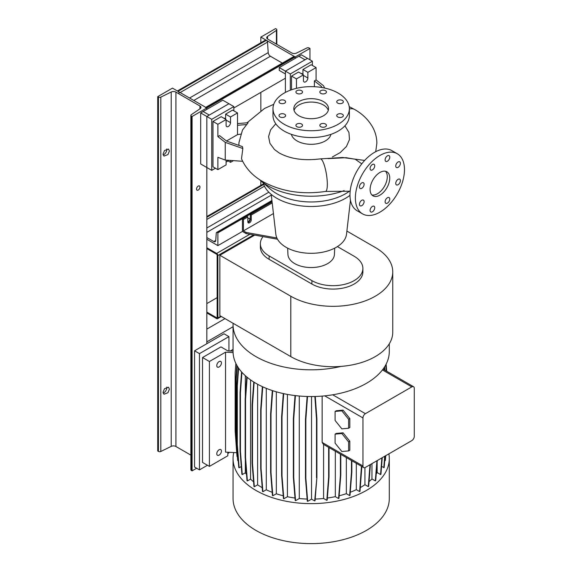 <?xml version="1.0" encoding="UTF-8"?>
<svg xmlns="http://www.w3.org/2000/svg" width="572" height="572" viewBox="0 0 572 572"><rect width="100%" height="100%" fill="white"/><g stroke="black" fill="none" stroke-linecap="round" stroke-linejoin="round"><path stroke-width="0.86" d="M361.776 163.828L355.169 159.23L346.16 157.693L327.999 158.63M379.922 195.152A13.885 8.015 120 0 0 388.996 182.918A13.885 8.015 120 0 0 386.865 171.786A13.885 8.015 120 0 0 379.922 172.472A13.885 8.015 120 0 0 370.849 184.713A13.885 8.015 120 0 0 372.98 195.846A13.885 8.015 120 0 0 379.922 195.152M371.857 194.945A13.885 8.015 120 0 0 377.47 193.736A13.885 8.015 120 0 0 386.171 182.625A13.885 8.015 120 0 0 385.528 171.271M301.551 126.705A3.296 1.902 0 0 0 302.517 125.354A3.296 1.902 0 0 0 300.479 123.595A3.296 1.902 0 0 0 296.889 124.01A3.296 1.902 0 0 0 295.924 125.354A3.296 1.902 0 0 0 297.955 127.113A3.296 1.902 0 0 0 301.551 126.705M284.642 116.938A3.296 1.902 0 0 0 285.607 115.594A3.296 1.902 0 0 0 283.569 113.835A3.296 1.902 0 0 0 279.973 114.243A3.296 1.902 0 0 0 279.007 115.594A3.296 1.902 0 0 0 281.045 117.353A3.296 1.902 0 0 0 284.642 116.938M284.642 103.132A3.296 1.902 0 0 0 285.607 101.78A3.296 1.902 0 0 0 283.569 100.021A3.296 1.902 0 0 0 279.973 100.436A3.296 1.902 0 0 0 279.007 101.78A3.296 1.902 0 0 0 281.045 103.546A3.296 1.902 0 0 0 284.642 103.132M301.551 93.365A3.296 1.902 0 0 0 302.517 92.02A3.296 1.902 0 0 0 300.479 90.262A3.296 1.902 0 0 0 296.889 90.676A3.296 1.902 0 0 0 295.924 92.02A3.296 1.902 0 0 0 297.955 93.779A3.296 1.902 0 0 0 301.551 93.365M325.468 93.365A3.296 1.902 0 0 0 326.433 92.02A3.296 1.902 0 0 0 324.395 90.262A3.296 1.902 0 0 0 320.806 90.676A3.296 1.902 0 0 0 319.841 92.02A3.296 1.902 0 0 0 321.872 93.779A3.296 1.902 0 0 0 325.468 93.365M342.378 103.132A3.296 1.902 0 0 0 343.35 101.78A3.296 1.902 0 0 0 341.312 100.021A3.296 1.902 0 0 0 337.716 100.436A3.296 1.902 0 0 0 336.751 101.78A3.296 1.902 0 0 0 338.788 103.546A3.296 1.902 0 0 0 342.378 103.132M342.378 116.938A3.296 1.902 0 0 0 343.35 115.594A3.296 1.902 0 0 0 341.312 113.835A3.296 1.902 0 0 0 337.716 114.243A3.296 1.902 0 0 0 336.751 115.594A3.296 1.902 0 0 0 338.788 117.353A3.296 1.902 0 0 0 342.378 116.938M325.468 124.01A3.296 1.902 0 0 0 321.872 123.595A3.296 1.902 0 0 0 319.841 125.354A3.296 1.902 0 0 0 320.806 126.705A3.296 1.902 0 0 0 324.395 127.113A3.296 1.902 0 0 0 326.433 125.354A3.296 1.902 0 0 0 325.468 124.01M387.437 203.124A3.296 1.902 120 0 0 389.596 200.214A3.296 1.902 120 0 0 389.089 197.576A3.296 1.902 120 0 0 387.437 197.733A3.296 1.902 120 0 0 385.285 200.643A3.296 1.902 120 0 0 385.793 203.289A3.296 1.902 120 0 0 387.437 203.124M398.069 184.713A3.296 1.902 120 0 0 400.221 181.803A3.296 1.902 120 0 0 399.721 179.158A3.296 1.902 120 0 0 398.069 179.322A3.296 1.902 120 0 0 395.917 182.232A3.296 1.902 120 0 0 396.417 184.878A3.296 1.902 120 0 0 398.069 184.713M398.069 167.353A3.296 1.902 120 0 0 400.221 164.443A3.296 1.902 120 0 0 399.721 161.804A3.296 1.902 120 0 0 398.069 161.969A3.296 1.902 120 0 0 395.917 164.872A3.296 1.902 120 0 0 396.417 167.517A3.296 1.902 120 0 0 398.069 167.353M387.437 161.218A3.296 1.902 120 0 0 389.596 158.308A3.296 1.902 120 0 0 389.089 155.663A3.296 1.902 120 0 0 387.437 155.827A3.296 1.902 120 0 0 385.285 158.737A3.296 1.902 120 0 0 385.793 161.375A3.296 1.902 120 0 0 387.437 161.218M372.408 169.891A3.296 1.902 120 0 0 374.56 166.988A3.296 1.902 120 0 0 374.052 164.343A3.296 1.902 120 0 0 372.408 164.507A3.296 1.902 120 0 0 370.248 167.417A3.296 1.902 120 0 0 370.756 170.056A3.296 1.902 120 0 0 372.408 169.891M361.776 188.302A3.296 1.902 120 0 0 363.935 185.399A3.296 1.902 120 0 0 363.427 182.754A3.296 1.902 120 0 0 361.776 182.918A3.296 1.902 120 0 0 359.624 185.828A3.296 1.902 120 0 0 360.124 188.467A3.296 1.902 120 0 0 361.776 188.302M361.776 205.663A3.296 1.902 120 0 0 363.935 202.76A3.296 1.902 120 0 0 363.427 200.114A3.296 1.902 120 0 0 361.776 200.279A3.296 1.902 120 0 0 359.624 203.182A3.296 1.902 120 0 0 360.124 205.827A3.296 1.902 120 0 0 361.776 205.663M372.408 211.804A3.296 1.902 120 0 0 374.56 208.894A3.296 1.902 120 0 0 374.052 206.249A3.296 1.902 120 0 0 372.408 206.413A3.296 1.902 120 0 0 370.248 209.323A3.296 1.902 120 0 0 370.756 211.962A3.296 1.902 120 0 0 372.408 211.804M275.775 123.759L270.592 129.88L268.583 136.586L269.912 143.315L274.467 149.521L279.222 152.981C290.211 158.98 303.904 160.946 320.313 158.873A16.495 3.604 80.9 0 1 324.917 167.289A16.495 3.604 80.9 0 1 327.334 184.334A16.495 3.604 80.9 0 1 325.532 191.441C302.216 194.845 281.281 191.548 262.727 181.553C252.781 175.94 245.703 168.354 241.506 158.78L242.835 148.513L242.442 146.618L226.583 141.084L219.598 135.628L217.882 136.622L225.246 142.371L225.246 160.053L242.642 161.297M237.523 123.573L248.098 122.723L242.471 130.073L239.01 142.414A69.748 40.269 0 0 0 238.932 145.395M323.452 115.773A17.36 10.024 0 0 0 328.535 108.687A17.36 10.024 0 0 0 317.825 99.428A17.36 10.024 0 0 0 298.899 101.601A17.36 10.024 0 0 0 293.815 108.687A17.36 10.024 0 0 0 304.533 117.946A17.36 10.024 0 0 0 323.452 115.773M328.285 110.389A17.36 10.024 0 0 0 316.43 102.538A17.36 10.024 0 0 0 298.899 105.005A17.36 10.024 0 0 0 294.072 110.389M272.987 108.687L272.987 115.494A38.195 22.051 0 0 0 296.561 135.864A38.195 22.051 0 0 0 338.188 131.081A38.195 22.051 0 0 0 349.37 115.494L349.37 108.687A38.195 22.051 0 0 0 325.797 88.317A38.195 22.051 0 0 0 284.17 93.093A38.195 22.051 0 0 0 272.987 108.687A38.195 22.051 0 0 0 296.561 129.058A38.195 22.051 0 0 0 338.188 124.281A38.195 22.051 0 0 0 349.37 108.687M291.398 134.356A19.963 11.526 0 0 0 304.812 143.708A19.963 11.526 0 0 0 325.296 140.934A19.963 11.526 0 0 0 330.959 134.356M344.937 125.804L348.949 132.461L349.478 139.547L346.475 146.453L340.218 152.588L332.439 156.942M259.388 179.486A60.761 35.078 0 0 0 260.432 180.43A60.761 35.078 0 0 0 344.151 190.605M260.432 180.43L270.577 189.325A48.613 28.064 0 0 0 345.552 193.736A48.613 28.064 0 0 0 349.528 191.134M287.659 248.148L287.93 254.454A23.252 13.428 0 0 0 302.545 266.588A23.252 13.428 0 0 0 327.62 263.62A23.252 13.428 0 0 0 334.427 254.454L334.699 248.148M271.221 194.408L275.84 234.227A35.414 20.449 0 0 0 298.727 252.002A35.414 20.449 0 0 0 336.222 247.318A35.414 20.449 0 0 0 346.518 234.227L350.464 200.236M263.17 182.833A48.613 28.064 0 0 0 296.167 205.119A48.613 28.064 0 0 0 345.552 198.277A48.613 28.064 0 0 0 349.971 195.338M324.667 88.059L323.452 85.671L316.087 79.923L316.087 67.582L307.865 72.329L307.865 77.999A3.125 1.802 -60 0 1 305.655 81.825A3.125 1.802 -60 0 1 304.089 81.982A3.125 1.802 -60 0 1 303.446 80.552L303.446 74.882L296.446 78.922L291.534 76.083L291.534 89.775M240.798 134.12L237.523 134.627L237.523 112.941L230.523 116.981L230.523 122.651A3.125 1.802 -60 0 1 228.314 126.476A3.125 1.802 -60 0 1 226.755 126.634A3.125 1.802 -60 0 1 226.104 125.204L226.104 119.534L217.882 124.281L217.882 136.622M272.079 201.852L250.293 214.436L250.293 219.255A2.431 1.401 -60 0 1 248.57 222.229A2.431 1.401 -60 0 1 247.948 222.458M206.835 239.239L217.882 245.617L242.435 231.445L242.435 218.969L243.415 219.534L247.833 216.988L247.833 221.807A2.431 1.401 120 0 0 248.341 222.916A2.431 1.401 120 0 0 249.549 222.794A2.431 1.401 120 0 0 251.272 219.82L251.272 215L272.208 202.917M397.283 153.746L391.884 150.629A34.72 20.049 120 0 0 374.524 152.345A34.72 20.049 120 0 0 351.837 182.947A34.72 20.049 120 0 0 357.164 210.768L362.562 213.885A34.72 20.049 120 0 0 379.922 212.162A34.72 20.049 120 0 0 402.609 181.567A34.72 20.049 120 0 0 397.283 153.746A34.72 20.049 120 0 0 379.922 155.462A34.72 20.049 120 0 0 357.243 186.064A34.72 20.049 120 0 0 362.562 213.885M250.293 214.436L251.272 215M247.833 216.988L246.854 216.416L242.435 218.969M242.435 231.445L246.117 233.569L277.527 239.239M243.415 219.534L243.415 230.881L246.117 232.439L276.891 237.988M246.117 233.569L246.117 232.439M243.415 230.881L273.437 213.542M226.104 119.534L221.192 116.695L212.97 121.443L212.97 166.802L217.882 169.641L226.104 164.893L226.104 160.117M237.523 112.941L232.611 110.103L225.618 114.143L225.618 119.248M230.523 160.432L230.523 162.341L233.469 160.639M230.523 162.341L226.748 160.16M217.882 124.281L212.97 121.443M225.246 160.053L217.882 157.3L217.882 169.641M230.523 116.981L225.618 114.143M237.523 134.627L226.483 141.005M237.523 125.282L246.897 124.532M225.246 142.371L242.835 148.513M321.357 87.437L321.357 86.365L314.371 80.917L314.371 86.715M316.087 67.582L311.175 64.743L302.953 69.498L302.953 74.596M303.446 74.882L298.534 72.043L291.534 76.083M307.865 72.329L302.953 69.498M296.446 78.922L296.446 88.345M314.371 80.917L316.087 79.923M321.357 86.365L321.943 87.53M392.749 271.843L392.749 332.232A59.724 34.477 0 0 1 355.884 364.085A59.724 34.477 0 0 1 290.798 356.606L219.848 315.644L219.848 255.255L290.798 296.224A59.724 34.477 0 0 0 355.884 303.696A59.724 34.477 0 0 0 392.749 271.843A59.724 34.477 0 0 0 375.261 247.462L346.882 231.081M254.719 235.121L219.848 255.255M260.367 243.729L260.367 247.133A29.858 17.239 0 0 0 269.112 259.323L311.912 284.034A29.858 17.239 0 0 0 344.458 287.773A29.858 17.239 0 0 0 362.891 271.843L362.891 268.44A29.858 17.239 180 0 1 344.458 284.37A29.858 17.239 180 0 1 311.912 280.63L269.112 255.92A29.858 17.239 180 0 1 260.367 243.729A29.858 17.239 180 0 1 263.02 236.622M337.416 246.596L354.147 256.249A29.858 17.239 180 0 1 362.891 268.44M388.881 453.853A78.121 45.102 180 0 1 389.303 458.529L389.303 498.512A78.121 45.102 180 0 1 341.076 540.183A78.121 45.102 180 0 1 255.934 530.408A78.121 45.102 180 0 1 233.054 498.512L233.054 458.529A78.121 45.102 180 0 1 233.748 452.538L236.715 452.688M389.303 458.529A78.121 45.102 180 0 1 341.076 500.2A78.121 45.102 180 0 1 255.934 490.418A78.121 45.102 180 0 1 233.054 458.529M341.034 366.395A78.121 45.102 180 0 1 255.934 356.606A78.121 45.102 180 0 1 233.054 324.717A78.121 45.102 180 0 1 233.09 323.294M389.303 343.779L389.303 351.437A78.121 45.102 180 0 1 382.439 369.927A78.121 45.102 180 0 1 332.704 394.794A78.121 45.102 180 0 1 255.934 383.326A78.121 45.102 180 0 1 233.054 351.437L233.054 324.717M219.112 361.568A3.296 1.902 -60 0 1 220.756 361.411A3.296 1.902 -60 0 1 221.264 364.049A3.296 1.902 -60 0 1 219.112 366.959A3.296 1.902 -60 0 1 217.46 367.124A3.296 1.902 -60 0 1 216.952 364.478A3.296 1.902 -60 0 1 219.112 361.568M219.112 449.742A3.296 1.902 -60 0 1 220.756 449.578A3.296 1.902 -60 0 1 221.264 452.223A3.296 1.902 -60 0 1 219.112 455.126A3.296 1.902 -60 0 1 217.46 455.291A3.296 1.902 -60 0 1 216.952 452.645A3.296 1.902 -60 0 1 219.112 449.742M233.054 351.137L227.828 350.872L220.949 346.897L202.538 357.529L202.538 462.426L209.409 466.394L209.409 361.497L225.532 352.195L233.083 352.574M209.409 466.394L227.828 455.762L227.828 452.245M233.748 452.538L225.532 452.123L225.532 352.195M202.538 357.529L209.409 361.497M335.092 420.449L341.841 428.85L348.598 428.242L349.821 427.534L349.821 418.532L343.071 410.131L336.322 410.739L335.092 411.447L335.092 420.449M348.598 428.242L348.598 419.24L349.821 418.532M348.598 419.24L341.841 410.839L343.071 410.131M341.841 410.839L335.092 411.447M363.678 467.574A3.475 2.002 120 0 0 365.415 467.403L411.819 440.612A3.475 2.002 120 0 0 414.271 436.357L414.271 388.302A3.475 2.002 120 0 0 413.549 386.715A3.475 2.002 120 0 0 411.819 386.887L365.415 413.678A3.475 2.002 120 0 0 362.955 417.932L362.955 465.987A3.475 2.002 120 0 0 363.678 467.574L323.38 444.308L322.143 442.421L322.143 396.096M343.071 432.811L336.322 433.419L335.092 434.127L335.092 443.128L341.841 451.53L348.598 450.922L349.821 450.214L349.821 441.212L343.071 432.811L341.841 433.519L335.092 434.127M323.595 444.43L323.595 498.484A70.313 40.591 180 0 1 315.186 499.056M335.321 451.201L335.321 496.653A70.313 40.591 180 0 1 327.356 498.033M371.95 463.627L371.95 478.943A70.313 40.591 180 0 1 369.04 481.588M283.226 495.774A70.313 40.591 180 0 1 276.312 493.779L276.312 391.799M246.518 474.474A70.313 40.591 180 0 1 245.352 472.794L245.352 459.759M245.352 396.51L245.352 375.725M364.936 467.624L364.936 484.691A70.313 40.591 180 0 1 360.303 487.566M307.135 499.056A70.313 40.591 180 0 1 299.278 498.534L299.278 396.017M346.339 457.564L346.339 493.679A70.313 40.591 180 0 1 339.153 495.767M253.582 481.817A70.313 40.591 180 0 1 250.572 479.107L250.572 379.901M294.995 498.033A70.313 40.591 180 0 1 287.416 496.732L287.416 394.401M272.193 492.313A70.313 40.591 180 0 1 266.28 489.768L266.28 388.345M356.313 463.32L356.313 489.653A70.313 40.591 180 0 1 350.25 492.277M377.148 462.491L377.148 472.572A70.313 40.591 180 0 1 376.24 473.916M262.219 487.666A70.313 40.591 180 0 1 257.615 484.827L257.615 384.27M384.734 460.624L385.364 460.546L385.75 455.655M381.553 466.466L384.184 467.538L385.099 456.034M377.148 472.572L380.552 474.538L380.938 474.317L382.253 457.679M371.95 478.943L375.318 480.888L375.704 480.666L377.298 460.539M364.936 484.691L368.275 486.622L368.661 486.4L370.391 464.528M356.313 489.653L359.624 491.562L360.01 491.341L361.847 466.516M346.339 493.679L349.621 495.574L350.007 495.352L351.844 472.114L351.844 460.746M335.321 496.653L338.567 498.527L338.953 498.305L340.798 475.067L340.798 454.361M323.595 498.484L326.805 500.336L327.191 500.114L329.029 476.869L329.029 447.569M311.54 396.539L311.54 499.134L314.671 500.943L315.058 500.722L316.895 477.484L316.895 418.997L315.265 396.482M311.54 499.134L307.686 501.358L305.848 478.12L305.848 419.633L307.529 396.489M307.128 396.482L305.462 419.412L305.462 477.899L307.3 501.136L307.686 501.358M299.278 498.534L295.567 500.679L293.729 477.441L293.729 418.954L295.424 395.617M293.729 477.441L293.343 477.22L295.181 500.457L295.567 500.679M287.416 496.732L283.834 498.798L281.996 475.561L281.996 417.074L283.691 393.658M281.996 475.561L281.61 475.339L283.447 498.577L283.834 498.798M276.312 493.779L272.837 495.781L270.999 472.543L270.999 414.056L272.694 390.69M270.999 472.543L270.613 472.322L272.451 495.559L272.837 495.781M266.28 489.768L262.905 491.713L261.068 468.475L261.068 409.988L262.748 386.829M261.068 468.475L260.682 468.253L262.519 491.491L262.905 491.713M257.615 484.827L254.34 486.722L252.502 463.477L252.502 404.99L254.147 382.26M252.502 463.477L252.116 463.256L253.954 486.5L254.34 486.722M250.572 479.107L247.397 480.945L245.552 457.707L245.552 399.22L247.147 377.277M245.552 457.707L245.173 457.486L247.011 480.723L247.397 480.945M245.352 472.794L242.285 474.567L240.44 451.322L240.44 392.835L241.935 372.315M240.44 451.322L240.054 451.101L241.899 474.345L242.285 474.567M241.277 466.545L239.153 467.774L237.308 444.53L237.308 386.043L238.61 368.139M237.308 444.53L236.922 444.308L238.767 467.546L239.153 467.774M238.224 460.696L236.257 437.53L236.257 379.043L237.208 365.944M236.257 437.53L235.871 437.308L237.709 460.546L238.095 460.767M237.409 456.756L236.994 456.513L235.149 431.145L235.149 372.658L235.878 363.456M348.598 450.922L348.598 441.92L349.821 441.212M348.598 441.92L341.841 433.519M380.552 474.538L381.867 457.9M338.567 498.527L340.411 475.289L340.411 454.139M340.411 475.289L340.798 475.067M359.624 491.562L361.461 466.294M361.461 468.325L361.847 468.103M349.621 495.574L351.458 472.336L351.458 460.517M351.458 472.336L351.844 472.114M368.275 486.622L370.005 464.75M375.318 480.888L376.919 460.76M326.805 500.336L328.643 477.098L328.643 447.347M328.643 477.098L329.029 476.869M260.682 468.253L260.682 409.767L261.068 409.988M260.682 409.767L262.362 386.651M270.613 472.322L270.613 413.835L270.999 414.056M270.613 413.835L272.301 390.562M240.054 451.101L240.054 392.614L240.44 392.835M240.054 392.614L241.563 371.9M293.343 477.22L293.343 418.733L293.729 418.954M293.343 418.733L295.023 395.567M252.116 463.256L252.116 404.769L252.502 404.99M252.116 404.769L253.768 382.024M235.871 437.308L235.871 378.821L236.257 379.043M235.871 378.821L236.851 365.322M383.798 467.76L384.713 456.256M384.892 370.17L384.649 366.774M384.47 369.927L384.284 367.338M384.977 460.767L385.364 455.884M386.236 370.942L385.785 364.807M386.651 371.185L386.143 364.135M236.922 444.308L236.922 385.821L237.308 386.043M236.922 385.821L238.245 367.603M314.671 500.943L316.895 477.484M316.516 477.706L316.516 419.219L316.895 418.997M316.516 419.219L314.865 396.489M305.462 477.899L305.848 478.12M305.462 419.412L305.848 419.633M245.173 457.486L245.173 398.999L245.552 399.22M245.173 398.999L246.768 376.962M281.61 475.339L281.61 416.852L281.996 417.074M281.61 416.852L283.297 393.572M282.332 63.113L270.413 56.235A3.125 1.802 60 0 1 268.211 52.617L267.503 42.121A1.566 0.901 -120 0 0 266.402 40.312L265.758 39.94L177.37 90.969L178.021 91.341L266.402 40.312M179.122 93.15A1.566 0.901 -120 0 0 178.021 91.341M233.841 107.979L285.399 78.214M205.405 107.529A1.566 0.901 -120 0 1 206.185 107.608L206.835 107.979L192.099 116.481L191.37 116.066A1.737 1.001 180 0 1 190.862 115.351A1.737 1.001 180 0 1 191.277 114.707L200.128 108.701A3.475 2.002 0 0 0 200.958 107.4A3.475 2.002 0 0 0 199.935 105.984L175.919 92.113A3.475 2.002 0 0 0 171.214 92.006L160.811 97.118A1.737 1.001 180 0 1 158.458 97.061L157.729 96.639L172.458 88.131L206.835 107.979L206.835 109.395L206.835 107.979L295.216 56.95L295.216 58.365L295.216 56.95L294.573 56.578A1.566 0.901 -120 0 0 293.793 56.499L205.727 107.343M230.309 350.993L233.054 349.406M233.841 110.811L233.841 106.564L228.929 103.725L206.835 116.481L206.835 343.708L206.835 341.87L233.054 326.726M206.835 329.107L225.003 318.618M312.405 65.458L312.405 61.204L307.493 58.365L305.04 59.781L298.899 56.242L279.258 67.582L279.258 70.413L285.399 73.96L285.399 71.121L279.258 67.582M312.405 61.204L290.311 73.96L285.399 71.121L307.493 58.365L301.358 54.826L298.899 56.242L305.04 59.781L285.399 71.121L285.399 92.421M233.841 106.564L211.74 119.319L206.835 116.481L228.929 103.725L222.794 100.186L203.153 111.526L209.288 115.065L203.153 111.526L200.693 112.941L200.693 163.971L206.835 167.517L206.835 116.481L200.693 112.941M247.833 221.521A1.737 1.001 120 0 0 249.12 220.914A1.737 1.001 120 0 0 249.8 219.255A1.737 1.001 120 0 0 249.442 218.461A1.737 1.001 120 0 0 247.833 219.255M206.835 216.559L263.485 183.855M217.882 245.617L217.882 232.861L272.05 201.587M217.882 232.861L217.267 232.511A1.387 0.801 -120 0 0 216.573 232.439A1.387 0.801 -120 0 0 216.287 232.983L215.737 240.59A2.774 1.602 60 0 1 215.165 241.684A2.774 1.602 60 0 1 213.778 241.548L206.835 237.537M302.409 74.281A2.431 1.401 120 0 0 301.959 73.624A2.431 1.401 120 0 0 301.165 73.566M290.311 73.96L290.311 90.219M225.075 118.933A2.431 1.401 120 0 0 224.617 118.275A2.431 1.401 120 0 0 223.824 118.218M211.74 119.319L211.74 170.349L206.835 167.517M211.74 170.349L215.422 168.225M226.104 162.055L228.071 160.925M206.835 248.598L216.652 254.268A0.694 0.4 60 0 1 217.145 255.119L217.145 317.489A0.694 0.4 60 0 1 216.652 317.767L206.835 312.097M206.835 303.596L217.145 297.64M206.835 312.948L216.652 318.618A1.737 1.001 -120 0 0 217.524 318.704A1.737 1.001 -120 0 0 217.882 317.91L217.882 255.541A1.737 1.001 -120 0 0 216.652 253.417L206.835 247.748M228.929 350.922L228.929 336.622L224.017 333.791L194.559 350.8L194.559 467.031L199.464 469.869L207.45 465.265M228.929 336.622L199.464 353.632L194.559 350.8M199.464 353.632L199.464 469.869M227.828 453.496L228.929 452.86L228.929 452.295M306.871 47.969A1.737 1.001 180 0 1 309.223 48.027L309.952 48.441L295.216 56.95L260.846 37.101L275.575 28.6L276.305 29.022A1.737 1.001 180 0 1 276.819 29.73A1.737 1.001 180 0 1 276.405 30.38L267.553 36.386A3.475 2.002 0 0 0 266.724 37.681A3.475 2.002 0 0 0 267.739 39.103L291.763 52.967A3.475 2.002 0 0 0 296.468 53.082L306.871 47.969M309.952 59.781L309.952 48.441M260.846 185.378L260.846 180.795M260.846 110.596L260.846 92.385M260.846 42.771L260.846 37.101M199.957 187.073A2.431 1.401 120 0 0 199.456 185.964A2.431 1.401 120 0 0 197.583 186.615A2.431 1.401 120 0 0 196.518 189.06A2.431 1.401 120 0 0 197.025 190.176A2.431 1.401 120 0 0 198.899 189.525A2.431 1.401 120 0 0 199.957 187.073M166.767 148.956A4.168 2.402 -60 0 1 166.817 149.514A4.168 2.402 -60 0 1 163.142 154.933M169.405 151.008L168.475 149.063L164.507 150.55L163.041 154.14L163.971 156.084L167.939 154.597L169.405 151.008M166.767 387.094A4.168 2.402 -60 0 1 166.817 387.652A4.168 2.402 -60 0 1 163.142 393.071M169.405 389.153L168.475 387.201L164.507 388.695L163.041 392.278L163.971 394.23L167.939 392.735L169.405 389.153M190.862 455.119L175.919 446.489A3.475 2.002 0 0 0 171.214 446.382L160.811 451.494A1.737 1.001 180 0 1 158.458 451.437L157.729 451.015L157.729 96.639M196.646 468.239L192.099 470.863L192.099 116.481M192.099 470.863L191.37 470.441A1.737 1.001 180 0 1 190.862 469.734L190.862 115.351M251.272 219.82L250.293 219.255M230.523 122.651L226.104 120.099M307.865 77.999L303.446 75.447M349.37 109.037A16.495 9.531 -59.9 0 1 354.654 109.502C362.734 114.1 368.833 120.184 372.965 127.749C375.532 132.668 376.826 137.838 376.862 143.25L375.725 151.687M290.798 356.606L290.798 296.224M311.912 280.63L311.912 284.034M269.112 255.92L269.112 259.323M362.955 465.987L322.143 442.421M362.955 417.932L324.724 395.86M365.415 413.678L332.704 394.794M411.819 386.887L382.439 369.927M180.137 92.564L267.503 42.121M206.185 107.608L294.573 56.578M193.808 100.457L270.413 56.235M189.575 98.012L268.211 52.617M206.835 217.267L263.692 184.441M206.835 219.441L264.457 186.172M217.267 232.511L271.972 200.922M213.778 241.548L215.751 240.412M206.835 232.354L271.3 195.131M206.835 228.006L268.833 192.213M216.652 317.767L217.145 317.489M217.882 317.91L220.828 316.209M217.882 255.541L253.596 234.92M216.652 253.417L249.857 234.248M276.405 44.101L276.405 30.38M267.553 38.982L267.553 36.386M158.458 451.437L158.458 97.061M160.811 451.494L160.811 97.118M191.37 470.441L191.37 116.066M199.935 108.83L199.935 105.984M175.919 446.489L175.919 92.113M171.214 446.382L171.214 92.006M364.664 160.425L342.671 157.507L320.313 158.873M354.654 109.502L349.213 106.664M273.752 104.29L264.536 108.458L246.997 122.808M350.164 191.227L325.532 191.441M413.549 386.715L383.054 369.112M216.573 232.439L271.922 200.486M217.524 318.704L221.335 316.502M276.819 44.337L276.819 29.73"/></g></svg>
